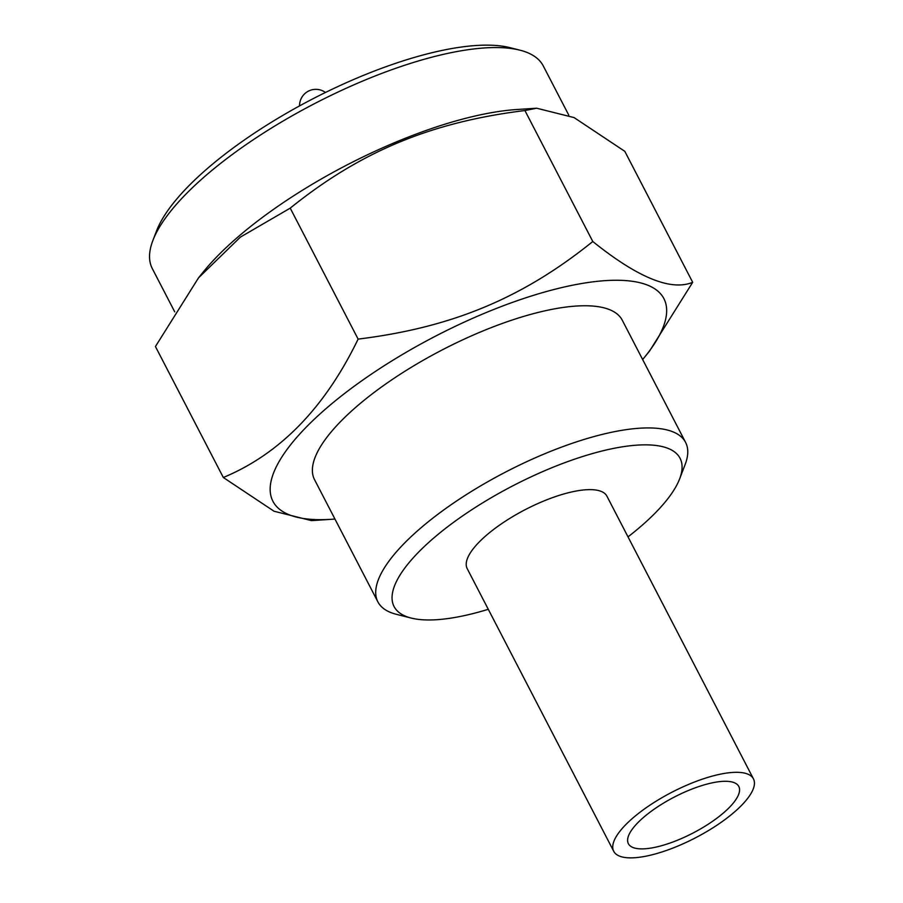 <?xml version="1.0" encoding="UTF-8"?>
<svg xmlns="http://www.w3.org/2000/svg" width="903" height="903" viewBox="0 0 903 903"><rect width="100%" height="100%" fill="white"/><g stroke="black" fill="none" stroke-linecap="round" stroke-linejoin="round"><path stroke-width="1.35" d="M174.708 311.806L152.302 268.586A220.185 71.788 -27.4 0 1 152.912 240.39L156.58 230.841A212.024 69.125 -27.4 0 1 453.487 48.254A212.024 69.125 -27.4 0 1 509.958 47.656L519.88 50.162A220.185 71.788 -27.4 0 1 543.267 65.93L568.755 115.099M152.912 240.39A220.185 71.788 -27.4 0 1 461.23 50.782A220.185 71.788 -27.4 0 1 519.88 50.162M642.643 359.541A220.185 71.788 152.6 0 0 644.923 356.775L649.596 350.996L692.691 282.3L624.808 151.332L574.105 117.593L536.653 108.213L516.753 109.523A220.185 71.788 152.6 0 0 493.162 112.378A220.185 71.788 152.6 0 0 203.209 272.051L198.536 277.831L155.44 346.526L223.323 477.495L274.027 511.233L311.479 520.613L331.378 519.304A220.185 71.788 152.6 0 0 334.945 519.033M536.653 108.213L524.914 110.538C431.081 122.131 360.658 151.411 290.224 208.141L240.379 237.117L198.536 277.831M290.224 208.141L358.119 339.11C324.888 407.806 279.953 453.938 223.323 477.495M524.914 110.538L592.797 241.507C522.363 298.238 451.951 327.518 358.119 339.11M692.691 282.3C671.098 291.274 637.8 277.672 592.797 241.507M644.923 356.775A220.185 71.788 152.6 0 0 581.859 283.486A220.185 71.788 152.6 0 0 315.034 418.529A220.185 71.788 152.6 0 0 331.378 519.304M488.286 609.299A161.061 52.509 -27.4 0 1 411.181 618.058L396.304 614.3A173.297 56.494 -27.4 0 1 377.894 601.895L314.56 479.719A173.297 56.494 -27.4 0 1 340.454 421.701A173.297 56.494 -27.4 0 1 502.599 323.353A173.297 56.494 -27.4 0 1 622.269 320.215L685.591 442.391A173.297 56.494 -27.4 0 1 685.117 464.582L679.62 478.917A161.061 52.509 -27.4 0 1 655.996 512.215A161.061 52.509 -27.4 0 1 628.014 536.867M377.894 601.895A173.297 56.494 -27.4 0 1 403.776 543.866A173.297 56.494 -27.4 0 1 565.933 445.518A173.297 56.494 -27.4 0 1 685.591 442.391M411.181 618.058A161.061 52.509 -27.4 0 1 418.134 552.602A161.061 52.509 -27.4 0 1 593.136 453.374A161.061 52.509 -27.4 0 1 679.62 478.917M478.951 542.274A78.696 25.656 -27.4 0 1 552.591 497.609A78.696 25.656 -27.4 0 1 606.929 496.198L753.452 778.871A78.696 25.656 -27.4 0 1 741.702 805.216A78.696 25.656 152.6 0 1 668.062 849.881A78.696 25.656 152.6 0 1 613.724 851.303L467.201 568.63A78.696 25.656 -27.4 0 1 478.951 542.274M613.724 851.303A78.696 25.656 152.6 0 1 625.486 824.947A78.696 25.656 -27.4 0 1 699.114 780.294A78.696 25.656 -27.4 0 1 753.452 778.871M637.676 822.881A62.183 20.272 -27.4 0 1 695.863 787.597A62.183 20.272 -27.4 0 1 738.801 786.468A62.183 20.272 -27.4 0 1 729.511 807.293A62.183 20.272 152.6 0 1 671.324 842.578A62.183 20.272 152.6 0 1 628.386 843.707A62.183 20.272 152.6 0 1 637.676 822.881M325.452 92.467A16.31 16.31 0 0 0 299.548 105.899"/></g></svg>
